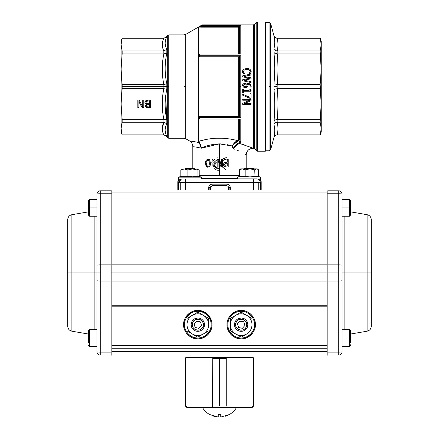 <?xml version="1.0" encoding="UTF-8"?>
<svg xmlns="http://www.w3.org/2000/svg" width="439" height="439" viewBox="0 0 439 439"><rect width="100%" height="100%" fill="white"/><g stroke="black" fill="none" stroke-linecap="round" stroke-linejoin="round"><path stroke-width="0.66" d="M240.106 140.935L240.106 140.924A0.834 0.741 0 0 0 240.83 141.292L240.83 119.095L240.106 119.095L240.106 140.924L239.387 139.35L240.106 140.924L240.106 119.095L240.83 119.095L199.487 119.095L199.487 116.39L199.487 117.432L240.83 117.432L238.662 116.39L199.487 116.39L238.662 116.39L238.662 56.763L240.106 55.929L239.387 56.554L239.387 116.598L240.106 117.224L240.106 55.929L240.83 55.72L240.83 86.576L240.83 55.72L199.487 55.72L199.487 54.052L240.83 54.052L240.106 54.052L240.106 25.473L240.83 24.963L202.489 24.963L240.83 24.963L240.83 54.052L199.487 54.052L199.487 55.72L240.83 55.72L240.83 117.432L199.487 117.432L199.487 119.095L240.83 119.095L240.83 141.292L239.184 143.295L253.413 148.283L253.413 24.869L202.489 24.869L202.489 25.791L238.97 25.791L239.689 26.208L240.106 25.473L239.387 26.741L238.662 27.158L201.567 27.158L238.662 26.894L201.567 26.894L201.567 26.329L238.662 26.329L238.662 54.052L238.662 27.158L198.878 27.103L198.878 141.342C211.263 137.407 224.12 137.149 237.439 140.568L238.662 138.982L238.662 119.095L238.662 138.982L232.149 145.978C233.674 143.449 235.441 141.649 237.439 140.568L237.894 140.985L233.164 144.733M238.662 56.763L199.487 56.763L238.662 56.763A0.834 0.417 180 0 0 239.387 56.554L239.387 86.576L238.662 86.576L238.662 56.763M201.397 26.367L202.489 25.791L238.97 25.791L238.662 26.329L201.567 26.329L202.489 25.791L202.072 25.072L198.461 27.163L202.072 24.979L185.708 34.429L185.708 138.724L189.478 140.903L199.147 142.527L198.461 141.237L198.461 27.163L198.461 86.576L198.878 86.576L198.878 27.103L200.244 27.147M223.358 138.219L221.887 138.148M273.952 137.412L270.698 149.551L270.698 86.576L269.085 86.576L269.085 150.786L265.365 150.786L269.085 150.786L269.085 22.367L269.085 86.576L270.698 86.576L270.698 23.602L270.698 149.551L273.952 137.336C274.99 132.984 274.99 128.687 273.952 124.451L273.952 120.489C274.99 110.096 274.99 99.724 273.952 89.375L273.952 83.778C274.99 73.428 274.99 63.057 273.952 52.664L273.952 48.702C274.99 44.465 274.99 40.169 273.952 35.817L270.698 23.602L273.952 35.74C274.468 37.288 275.544 38.111 277.174 38.209L320.174 38.209L277.174 38.259C275.533 38.155 274.463 37.342 273.952 35.817L274.732 42.04M274.732 42.567L274.474 45.947M274.732 68.874L274.474 77.066M274.474 134.526L274.732 131.113L273.952 137.336C274.457 135.81 275.533 134.998 277.174 134.894L277.223 134.894C278.194 130.674 278.194 126.454 277.223 122.229L320.174 122.229L321.233 128.561L320.174 134.894L277.223 134.894C278.2 130.668 278.2 126.443 277.223 122.229L320.174 122.229L320.174 119.254L277.174 119.254L273.952 120.489L277.223 119.254C278.2 109.042 278.2 98.852 277.223 88.678L320.174 88.678L321.233 103.966L320.174 119.254L277.174 119.254L277.174 122.234C275.533 122.377 274.463 123.112 273.952 124.451L274.474 113.756M168.763 34.873L168.763 138.28L184.04 138.28L184.04 34.873L168.763 34.873L184.04 34.873L184.04 86.576L185.708 86.576L184.04 86.576L184.04 138.28L168.763 138.28L168.763 86.576L167.319 86.576L167.319 137.445L166.836 136.611L167.319 137.445L167.319 35.707L166.836 36.541L167.319 35.707L167.319 86.576L168.763 86.576L168.763 34.873L167.319 35.707M193.336 146.692L192.814 146.681C192.726 144.162 191.618 142.236 189.478 140.903L185.708 138.724L185.708 34.429L202.072 24.979M206.154 139.481L198.461 141.237L199.147 142.527L190.685 141.007M242.701 99.318L251.037 99.318L251.037 100.657L244.435 103.511L251.037 100.657L251.037 99.318L242.701 99.318L242.701 100.202L249.89 100.202L242.701 103.335L242.701 104.389L251.037 104.389L251.037 103.511L244.435 103.511L251.037 100.657L244.435 103.511L251.037 103.511L251.037 104.389L242.701 104.389L251.037 104.389M249.621 78.274L242.701 76.863L249.621 78.274L242.701 79.711L242.701 80.776L251.037 82.554L251.037 81.632L244.046 80.211L251.037 78.784L244.046 80.211L251.037 81.632L244.046 80.211L251.037 78.784L251.037 77.824L244.111 76.408L251.037 74.981L244.111 76.408L251.037 77.824L244.111 76.408L251.037 74.981L251.037 74.015L242.701 75.826L251.037 74.015L242.701 75.826L242.701 76.863L249.621 78.274L242.701 79.711L249.588 78.263M251.037 98.259L249.786 98.259L251.037 98.259L249.786 98.259L242.701 95.197L249.786 98.259L251.037 98.259L251.037 93.765L250.06 93.765L250.06 97.42L242.701 94.187L242.701 95.197L249.786 98.259L242.701 95.197L242.701 94.187L250.06 97.42L250.06 93.765L251.037 93.765M250.241 71.535L249.385 69.971L250.241 71.535L249.143 73.653L250.098 72.353M249.023 69.757L248.721 69.631M248.106 69.455L246.861 69.34L249.385 69.971L246.861 69.34L244.342 69.993L243.508 71.535L244.342 69.993L246.866 69.34M245.708 69.439L244.342 69.993M243.585 72.139L244.144 73.209M242.602 70.959L243.645 69.252L242.553 71.53L242.794 72.792L242.613 72.21M242.553 71.53L242.794 72.792L242.553 71.53L243.645 69.252L246.861 68.358L243.645 69.252L246.861 68.358L243.645 69.252L242.718 70.52M249.143 73.653L249.84 72.858L249.143 73.73L250.482 73.73L251.185 71.541L250.038 69.241L246.861 68.358L250.038 69.241L251.185 71.541L251.119 72.237M251.064 90.516L249.901 89.057L249.138 89.057L249.138 90.341L243.552 90.341L249.138 90.341L243.552 90.341L243.552 89.057L242.701 89.057L242.701 92.508L243.552 92.508L243.552 91.252L251.064 91.252L251.064 90.516L249.906 89.265M250.208 90.204L250.515 90.407M242.624 84.765L242.526 85.418L243.31 87.004L245.401 87.668L247.53 86.9L245.401 87.668L247.53 86.9L248.024 85.523L247.53 86.9L248.024 85.523L247.442 84.052C249.528 84.42 250.455 85.117 250.23 86.121L250.005 87.054L251.081 87.054L251.196 86.253L249.851 83.854L246.361 83.075L243.283 83.854L242.526 85.418L243.283 83.854L246.361 83.075L243.283 83.854L242.635 84.732M250.581 84.475L250.932 85.023M247.442 84.047C249.451 84.431 250.378 85.122 250.23 86.121L249.753 84.903M247.53 86.9L245.401 87.668L243.81 87.328M244.04 83.432L246.339 83.075M257.369 151.203L257.369 21.95L265.365 21.95L265.365 151.203L257.369 151.203L265.365 151.203L265.365 21.95L257.369 21.95L257.369 151.203L256.782 150.956L256.782 86.576L257.369 86.576L256.782 86.576L256.782 22.197L254.593 24.381L254.593 148.772L256.782 150.956L256.782 22.197L254.593 24.381L254.593 86.576L253.413 86.576L253.413 148.283L252.057 147.932M251.037 147.499L249.983 147.06M244.046 144.821L242.092 144.173M239.25 143.268L240.336 142.527M202.489 24.869L253.413 24.869L253.413 86.576L254.593 86.576L254.593 148.772L256.782 150.956M206.017 160.465L206.374 159.928M205.726 165.064L205.551 163.204C205.776 166.178 206.577 167.478 207.949 167.111C209.891 166.546 210.693 165.24 210.352 163.198C210.029 160.109 209.227 158.808 207.949 159.297L207.954 159.297C206.012 159.9 205.216 161.201 205.551 163.204C205.792 166.167 206.593 167.468 207.949 167.111L205.737 165.108M208.509 159.352L209.414 159.812M210.352 163.27L210.215 164.905M210.012 165.657L209.601 166.403M213.919 164.57L214.045 162.842L213.919 164.57M230.239 145.419L232.132 146.006L219.5 143.877L219.5 161.826L219.5 143.877C212.553 144.135 206.517 145.567 201.391 148.179L194.696 146.802M200.2 147.822L201.243 148.13M200.486 175.337L216.361 175.49M219.083 175.49L199.218 175.309L219.5 175.49L219.5 163.78L218.095 161.014L219.5 163.78L219.5 175.49L239.42 175.315L219.5 175.49M220.213 143.882L220.592 143.888M246.18 154.951L246.186 168.296M234.613 149.183L233.098 148.64C250.29 156.597 250.29 156.597 233.098 148.64L232.149 145.978L233.098 148.64L234.772 149.244M219.5 163.78L219.5 161.826L221.602 165.926L219.5 161.826L219.5 163.78L221.119 166.957L222.535 166.957L222.535 159.456L221.602 159.456L221.602 165.926L221.602 159.456L222.535 159.456L222.535 166.957M225.147 162.414L227.226 162.249L224.137 163.028L224.971 162.479M228.225 166.957L226.337 166.957L228.225 166.957L228.225 159.456L227.226 159.456L227.226 162.249L227.226 159.456L228.225 159.456L228.225 166.957M223.484 164.592L224.137 163.028L223.484 164.696L224.373 166.491L226.343 166.957M223.55 165.316L223.484 164.817M321.156 46.265L321.233 41.129L321.233 44.591L320.174 50.919L277.223 50.919C278.2 46.71 278.2 42.484 277.223 38.259L320.174 38.259L321.233 44.591L320.174 50.919L277.174 50.919L277.174 53.898L320.174 53.898L321.233 69.186L320.174 84.469L277.223 84.469C278.2 74.301 278.2 64.11 277.223 53.898L320.174 53.898L320.174 50.919L321.233 69.186L321.233 132.024L320.174 134.943L277.174 134.894M320.739 40.3L320.174 38.259L321.233 44.591L321.233 69.186L320.174 84.469L277.174 84.469L277.174 88.683L320.174 88.678L320.174 84.469L321.233 103.966L321.233 44.591M121.18 126.887L122.163 122.229L122.163 119.254L122.163 122.229L163.95 122.234L163.95 119.249L122.163 119.254L121.104 103.966L121.104 127.019L121.104 46.133L121.104 103.966L122.163 119.254L163.84 119.254C161.744 109.02 161.744 98.83 163.84 88.678L122.163 88.678L121.104 103.966L121.104 132.024L121.104 128.561L122.163 134.894L163.84 134.894C161.744 130.69 161.744 126.47 163.84 122.229L122.163 122.229L121.104 128.561L121.104 69.186L122.163 84.469L163.84 84.469C161.744 74.24 161.744 64.045 163.84 53.898L122.163 53.898L121.104 69.186L121.104 44.591L122.163 50.919L163.84 50.919C161.744 46.682 161.744 42.462 163.84 38.259L122.163 38.259L121.104 44.591L121.104 41.129L122.163 38.209L163.95 38.259L122.163 38.209L121.104 41.129L121.104 44.652M163.84 122.229L162.265 128.561L163.84 122.229C161.755 126.454 161.755 130.674 163.84 134.894L122.163 134.943L121.104 128.561L121.345 131.552M253.764 178.865L244.199 178.865M237.587 178.722L201.55 178.722L237.587 178.722M260.228 182.256L261.194 181.636L261.194 189.977L261.194 181.636L260.217 179.282L259.295 179.897A3.336 3.336 56.3 0 1 260.272 182.251L260.272 189.977L260.272 182.251L185.395 182.311L253.605 182.311L253.605 189.977L253.605 179.974L185.395 179.974L185.395 178.975L185.395 179.974L253.605 179.974L253.605 178.975L183.985 178.969L256.936 178.92A3.336 3.336 56.3 0 1 258.593 179.359M205.918 178.772L208.509 178.788M211.181 178.805L212.278 178.81M215.873 178.821L219.462 178.827M223.939 178.821L224.4 178.821M228 178.805L230.404 178.788M233.416 178.766L234.706 178.755M145.496 106.737L146.154 107.319L150.555 107.626L150.555 100.114L150.555 107.818L146.154 107.506L145.293 106.084L146.461 104.4L144.897 102.485L145.764 100.74L148.162 100.114L150.555 100.114L150.555 107.818M138.861 107.818L137.83 107.818L137.83 100.114L139.075 100.114L142.763 106.759L142.763 100.114L143.794 100.114L143.794 107.818L142.225 107.818L138.861 101.722L138.861 107.818L138.861 101.53L142.225 107.626L143.794 107.626L143.794 100.114L143.794 107.818L142.225 107.818L143.794 107.626L143.794 100.114L142.763 100.114L142.763 106.567M269.085 22.367L265.365 22.367L269.085 22.367L270.698 23.602M237.164 150.22L239.206 151.148M244.715 154.078L246.005 154.846M238.289 150.725L237.258 150.259M242.992 144.464L244.929 145.128M250.74 147.378L252.677 148.206M252.743 148.234L249.451 146.846M245.258 145.249L241.071 143.855M238.075 143.86L236.687 144.832M233.06 178.772L231.221 178.783M220.532 178.827L214.484 178.821M211.933 178.81L207.921 178.788M205.622 178.766L204.711 178.761M233.515 175.413L238.514 175.337M165.673 133.621L165.157 130.471L165.668 133.604M165.657 46.463L165.157 43.412M163.84 50.919L122.163 50.919L122.163 53.898L163.84 53.898C161.755 64.089 161.755 74.279 163.84 84.469L122.163 84.469L122.163 86.576L163.95 86.576L163.95 84.469L166.836 83.822C164.609 73.664 164.609 63.452 166.836 53.201L163.84 53.898L163.84 50.919C161.755 46.699 161.755 42.479 163.84 38.259L166.836 36.618C164.603 40.959 164.603 45.19 166.836 49.305L166.836 53.201C164.603 63.457 164.603 73.664 166.836 83.822L166.836 89.331C164.603 99.494 164.603 109.701 166.836 119.951L166.836 123.847C164.603 127.963 164.603 132.194 166.836 136.534L166.836 136.611M185.395 179.974L185.395 189.977L185.395 182.311L181.565 182.3M208.953 186.251L208.717 189.977L208.717 187.475C208.926 185.461 210.04 184.347 212.053 184.139L226.947 184.139C228.96 184.347 230.074 185.461 230.283 187.475L230.283 189.977L230.283 187.475L228.615 187.475L228.615 189.977L228.615 187.475L228.126 186.295L226.947 185.807L226.947 184.139L212.053 184.139L212.053 185.318L226.947 185.318L212.053 185.318M211.889 184.144L211.022 184.303M210.462 184.545L209.721 185.093M229.882 185.889L229.339 185.154M228.538 184.545L228.236 184.402M226.952 184.139L226.947 184.139C228.966 184.385 230.08 185.499 230.283 187.475L228.192 187.475L228.22 189.977M192.814 146.681L192.814 168.296M198.878 120.923L198.878 86.576L198.878 141.342L198.878 86.576L198.461 86.576L198.461 141.237L198.878 141.342L199.388 142.51L201.391 148.179C190.065 145.962 190.065 145.962 201.391 148.179L219.484 143.877M200.623 144.782L199.333 142.456M181.351 182.295L178.728 182.251L177.806 181.636L177.806 189.977L177.806 181.636L178.728 182.251L178.728 189.977L178.728 182.251A3.336 3.336 -56.3 0 1 179.705 179.897L178.783 179.282L177.806 181.636L178.783 179.282L179.145 178.969L178.783 179.282L179.705 179.897A3.336 3.336 -56.3 0 1 179.886 179.727M219.5 143.877L232.132 146.006M223.588 138.236L215.653 138.219L220.784 138.12M229.41 145.188L227.314 144.689M225.042 144.277L220.526 143.888M201.391 148.168L200.656 144.458M166.836 89.331L163.84 88.678L163.95 86.576L166.836 86.576L166.836 89.331L163.95 88.683L163.95 86.576L122.163 86.576L121.104 69.186L122.163 53.898L122.163 50.919L121.104 44.591L122.163 38.209M166.836 136.534L163.95 134.894L122.163 134.943L121.104 132.024L122.163 134.943M277.223 119.254C278.194 109.064 278.194 98.874 277.223 88.678L273.952 89.375L273.952 83.778L277.223 84.469C278.194 74.279 278.194 64.089 277.223 53.898L277.223 53.898M277.152 50.919L277.223 50.919C278.194 46.699 278.194 42.479 277.223 38.259L320.174 38.259M276.8 50.891L277.174 50.919L277.174 53.898L273.952 52.664L273.952 48.702L276.394 50.814L273.952 48.702L274.188 49.239M274.007 83.816L277.174 84.469L277.174 86.576L273.952 86.576L277.174 86.576L277.174 88.683L273.952 89.375M274.068 52.856L274.386 53.179M277.174 53.898L273.952 52.664L274.732 67.601M276.757 38.231L277.223 38.259M277.92 100.718L277.953 103.214M276.757 134.921L276.4 134.982M276.093 135.069L275.621 135.272M277.876 126.558L277.947 128.029M163.95 53.898L163.95 50.919L166.836 49.305L166.836 53.201L163.95 53.898M166.82 136.507L166.304 135.849M166.035 135.613L165.536 135.289M165.163 135.119L164.828 135.009M166.326 123.244L166.836 123.847L163.95 122.234L164.718 122.366M166.365 53.514L166.836 53.201M165.157 42.682L165.673 39.532M121.104 44.591L121.104 103.966L122.163 86.576L122.163 88.678L163.84 88.678C161.755 98.874 161.755 109.064 163.84 119.254L166.836 119.951L165.668 96.256M253.605 179.974L253.605 178.975L256.936 178.92C258.961 179.117 260.069 180.231 260.272 182.251L261.194 181.636L260.217 179.282L259.707 178.865L260.217 179.282L259.295 179.897A3.336 3.336 56.3 0 0 259.131 179.743M180.385 179.37A3.336 3.336 -56.3 0 1 181.483 178.969M163.95 84.469L166.836 83.822L166.836 86.576L163.95 86.576L163.84 84.469M199.487 55.72L199.487 56.763L199.487 55.72M238.662 26.329L239.387 26.741L238.662 26.329L238.662 27.158A0.834 0.829 180 0 0 239.387 26.741L239.387 54.052L240.83 54.052L240.83 24.963L240.106 25.473L240.106 54.052M239.162 26.614L239.387 54.052M320.174 122.229L321.233 128.561L321.233 103.966L320.174 122.229M320.19 119.134L320.953 111.731M320.969 111.49L320.997 111.133M321.233 128.561L320.174 134.894L321.233 132.024L321.233 128.501M240.106 119.095L239.387 119.095L239.387 139.35L238.393 140.721M257.858 182.295L258.362 182.289M180.742 182.295L180.742 189.977L180.742 182.295L178.728 182.251L180.039 182.284M178.728 182.251L181.488 178.969L179.123 178.969L200.914 178.969C202.022 178.536 202.127 177.921 201.238 177.136L178.799 177.136C177.905 177.921 178.014 178.536 179.123 178.969M260.272 182.251L258.258 182.295L258.258 189.977L258.258 182.295L253.605 182.311M222.617 166.414L223.061 166.957M226.354 170.019L220.318 165.382M220.142 163.072L221.602 159.703M221.827 159.456L226.294 157.513M226.359 159.181L224.85 159.434M224.806 159.45L223.533 160.153M223.308 160.339L222.694 161.009M223.352 162.951L224.142 162.951M223.484 164.62L222.535 164.62M210.385 187.475L208.717 187.475L210.385 187.475L210.874 186.295L212.053 185.807L210.385 187.475L210.385 189.977L210.385 187.475L210.808 187.475L210.78 189.977M217.162 159.637L214.347 162.029L217.162 159.637M215.231 167.275L214.122 165.487L218.474 168.62L215.253 167.297L216.718 168.269M218.386 170.288L217.519 170.211M217.053 170.123L216.087 169.811M215.95 169.756L214.737 169.048M214.375 168.757L214.051 168.455M212.888 161.223L214.056 159.609M214.133 159.533L214.797 158.978M217.036 157.947L217.541 157.853M240.83 55.72A0.834 0.417 180 0 0 240.106 55.929L240.106 86.576L240.83 86.576L240.83 55.72M240.106 117.224A0.834 0.417 0 0 0 240.83 117.432L240.83 86.576L240.106 86.576L240.106 117.224M238.662 116.39L238.662 86.576L239.387 86.576L239.387 116.598A0.834 0.417 0 0 0 238.662 116.39M232.418 145.627L237.894 140.985L237.439 140.568L237.894 140.985L238.443 140.689M233.098 148.64C234.667 145.94 236.544 144.019 238.734 142.884L239.184 143.295L238.734 142.884L240.106 140.924L240.83 141.292L239.184 143.295L233.098 148.64C234.733 145.874 236.61 143.954 238.734 142.884L239.211 142.62M240.106 140.924L239.387 139.35A0.834 0.735 0 0 0 238.662 138.982L239.387 139.35L239.063 140.14L239.387 139.35L239.387 119.095M146.549 105.146L146.911 104.756L149.447 104.498L146.911 104.948L146.445 105.942L146.873 106.748L149.447 106.946L149.447 104.691M146.055 102.347L146.653 101.124L149.447 100.8L146.653 101.316L146.055 102.441L146.73 103.637L149.447 103.834L149.447 100.8L149.447 103.834L148.19 103.834M146.461 104.208L144.897 102.485M137.83 107.818L137.83 100.114L137.83 107.626L138.861 107.626M239.689 26.208L240.106 25.473L238.97 25.791L239.694 25.221L202.489 25.221L240.232 25.034M321.233 41.129L320.174 38.209L321.233 41.129M321.233 44.416L320.991 41.601M277.174 119.254L277.174 122.234C275.544 122.382 274.468 123.118 273.952 124.451M274.397 119.968L274.013 120.374M276.246 50.776L275.61 50.534M277.174 38.209L274.737 37.216M226.947 185.318L226.947 184.139M208.871 165.849L207.949 166.277L206.846 165.498L206.84 160.921L207.949 160.131L209.074 160.937L209.068 165.487L209.282 164.438M246.301 86.56L247.097 85.314L246.641 84.047L246.114 84.03L246.641 84.047L247.097 85.314L246.806 86.22L245.357 86.703L243.436 85.418L243.908 84.535L246.114 84.03L244.688 84.184M166.836 36.618L165.618 37.82M163.95 38.259L166.836 36.541M166.831 49.305L166.425 49.81M164.899 50.737L164.592 50.82M163.95 50.919L166.836 49.305M166.836 119.951L166.836 123.847L163.95 122.234L163.95 119.249L166.304 119.611M209.31 164.065L209.227 161.508M207.949 160.131L207.422 160.235M206.84 160.915L206.67 161.601M206.577 163.204L206.654 164.702M206.901 165.613L207.164 165.997M207.444 166.183L208.465 166.178M227.226 163.105L227.226 166.096L225.064 165.81L224.521 164.663L224.949 163.555L227.226 163.105L227.226 166.096L227.226 163.105L227.226 166.096L225.63 166.035M244.589 73.73L243.266 73.73L242.794 72.792L243.266 73.73L244.589 73.73L243.508 71.535M212.888 165.772L212.888 162.842L215.412 162.842L212.888 165.772L215.412 162.842L212.888 165.772L212.888 162.842L212.888 165.772M211.922 159.456L211.922 162.029L211.027 162.029L211.027 162.842L211.922 162.842L211.922 166.957L212.844 166.957L216.202 163.088L216.202 162.029L212.888 162.029L212.888 159.456L211.922 159.456L211.922 162.029M277.174 84.469L276.894 84.453M218.095 166.957L218.095 161.014L218.095 166.957L217.162 166.957L217.162 159.456L217.162 166.957M218.282 159.456L219.5 161.826L218.282 159.456L217.162 159.456L218.282 159.456L221.602 165.926M208.717 187.475C208.893 185.494 210.007 184.38 212.053 184.139L212.053 185.807M229.992 186.109L229.356 185.165M229.279 185.093L228.39 184.468M227.984 184.303L227.111 184.144M166.831 83.822L166.397 83.986M243.436 85.418C243.195 86.088 243.837 86.516 245.357 86.703L245.357 86.703C243.837 86.516 243.195 86.088 243.436 85.418L243.826 86.28M244.029 86.423L244.353 86.571M246.822 86.198L247.003 85.923M246.806 86.22L247.097 85.314M225.372 163.264L224.664 163.945M224.521 164.581L225.503 166.002M225.536 166.013L225.064 165.81M206.346 159.961L205.551 163.204C205.167 161.25 205.968 159.944 207.949 159.297C209.178 158.693 209.979 159.994 210.352 163.198C209.941 159.928 209.14 158.622 207.949 159.297M205.551 163.204L205.754 165.174M206.149 166.161L207.104 166.968M242.701 80.776L251.037 82.554L242.701 80.776M150.555 107.626L150.555 100.114L148.162 100.114M137.83 100.114L137.83 107.626M242.701 104.389L242.701 103.335L249.89 100.202L242.701 100.202M139.075 100.114L142.763 106.759M251.064 91.252L243.552 91.252L243.552 92.508L242.701 92.508L242.701 89.057M239.184 143.295L240.83 141.292M201.567 26.329L198.878 27.103L201.567 27.158L201.567 26.329L200.672 26.543M211.922 166.957L211.922 162.842M209.875 187.475L209.875 189.977L209.875 187.475M229.125 189.977L229.125 187.475L229.125 189.977M212.888 162.029L216.202 162.029M243.552 90.341L249.138 90.341M206.846 165.498L207.949 166.277L206.846 165.498M209.332 163.198L209.266 164.598L209.332 163.198M223.725 163.61L224.137 163.028L226.381 162.249L225.081 162.435M248.562 68.55L246.861 68.358M245.149 69.587L245.544 69.472M248.139 69.461L249.385 69.971M201.391 148.179L199.147 142.527L201.391 148.179M201.386 147.916L200.628 144.398M199.564 142.988L200.634 144.804M145.293 105.892L146.154 107.506L148.344 107.818L146.154 107.506L145.293 106.084L146.461 104.438M224.521 164.663L224.949 163.555M242.526 85.418L243.283 83.854M238.97 25.791L239.387 25.424M247.821 86.494L247.947 86.187M211.027 162.842L211.027 162.029M148.19 104.498L146.911 104.948L148.19 104.498M146.911 104.756L146.445 105.942L146.911 104.756M242.794 72.792L243.266 73.73M149.447 106.946L148.387 106.946M251.037 74.015L251.037 74.981M111.929 355.919L327.071 355.919L327.071 352.972L327.071 355.919L111.929 355.919L111.929 352.972L111.929 355.919M156.289 355.919L149.287 355.919M236.177 355.919L202.823 355.919M327.071 272.948L111.929 272.948L327.071 272.948L327.071 192.93L111.929 192.93L111.929 189.977L327.071 189.977L327.071 192.93L327.071 189.977L111.929 189.977L111.929 192.93L327.071 192.93L327.071 264.86L111.929 264.86L111.929 192.93L111.929 352.972L111.929 348.769L327.071 348.769L327.071 352.972L111.929 352.972L327.071 352.972L327.071 351.655L111.929 351.655L327.071 351.655L327.071 345.498L327.071 348.769L111.929 348.769L111.929 306.186L327.071 306.186L327.071 345.498L111.929 345.498L327.071 345.498L327.071 306.186L111.929 306.186L111.929 281.037L327.071 281.037L327.071 306.186L327.071 305.226L111.929 305.226L327.071 305.226L327.071 264.86L327.071 281.037L111.929 281.037L111.929 272.948L111.929 306.186M242.509 321.513L239.096 321.974A9.839 9.839 0 0 0 242.509 321.513A9.839 9.839 0 0 1 242.312 321.578L239.096 321.974M200.431 321.935L196.326 321.463A9.839 9.839 0 0 0 200.431 321.935A9.839 9.839 0 0 1 196.326 321.463M237.241 338.271L235.962 337.832A14.174 14.174 0 0 0 241.181 338.826A14.174 14.174 0 0 1 227.007 324.651A14.174 14.174 0 0 1 241.181 310.472C234.135 309.863 226.392 317.606 227.007 324.651C226.392 331.692 234.135 339.435 241.181 338.826C248.222 339.435 255.97 331.697 255.355 324.651C255.97 317.606 248.227 309.863 241.181 310.472L243.76 310.713M197.802 310.472L197.819 310.472C190.778 309.863 183.03 317.606 183.645 324.651C183.03 331.692 190.773 339.435 197.819 338.826C204.865 339.435 212.608 331.697 211.993 324.651C212.608 317.606 204.865 309.863 197.819 310.472L205.578 312.787A14.174 14.174 0 0 0 203.191 311.531M327.071 264.86L111.929 264.86L111.929 272.948L111.094 272.948L111.094 352.138L100.257 352.138L100.257 281.026L111.094 281.026L111.094 264.876L100.257 264.876L100.257 193.758L111.094 193.758L111.094 264.876L100.257 264.876L100.257 193.758A3.336 0.39 180 0 0 96.92 194.148L96.92 351.754A3.336 0.39 0 0 0 100.257 352.138L100.257 281.026A3.336 0.39 180 0 1 96.92 280.636L96.92 351.754A3.336 3.336 0 0 0 100.257 355.085L111.094 355.085L100.257 355.085A3.336 3.336 0 0 1 96.92 351.754A3.336 0.39 180 0 0 100.257 352.138L100.257 355.085L111.094 355.085L111.094 352.138L111.929 352.045M245.121 311.031L246.4 311.471A14.174 14.174 0 0 0 241.181 310.472A14.174 14.174 0 0 1 255.355 324.651A14.174 14.174 0 0 1 241.181 338.826L238.602 338.59M234.673 337.245L233.422 336.515A14.174 14.174 0 0 0 235.809 337.767M232.719 336.027L231.155 334.677A14.174 14.174 0 0 0 233.208 336.373M229.806 333.113L229.317 332.405A14.174 14.174 0 0 0 231.013 334.529M228.582 331.154L228 329.87A14.174 14.174 0 0 0 229.295 332.372M227.561 328.586L227.243 327.231M227.122 326.479L227.007 324.651A14.174 14.174 0 0 0 227.21 327.039M227.122 322.824L227.243 322.072A14.174 14.174 0 0 0 227.007 324.377M227.561 320.717L228 319.433A14.174 14.174 0 0 0 227.276 321.897M228.582 318.149L229.317 316.892A14.174 14.174 0 0 0 228.06 319.279M229.806 316.19L235.962 311.471A14.174 14.174 0 0 0 233.46 312.76M237.252 311.031L238.602 310.713M247.689 312.058L248.94 312.787A14.174 14.174 0 0 0 246.553 311.531M249.643 313.276L251.207 314.626A14.174 14.174 0 0 0 249.154 312.93M252.557 316.19L253.045 316.892A14.174 14.174 0 0 0 251.349 314.768M253.78 318.149L254.362 319.433A14.174 14.174 0 0 0 253.067 316.931M254.801 320.717L255.119 322.072M255.24 322.824L255.355 324.651A14.174 14.174 0 0 0 255.152 322.264M255.24 326.479L255.119 327.231A14.174 14.174 0 0 0 255.355 324.926M254.801 328.586L254.362 329.87A14.174 14.174 0 0 0 255.086 327.401M253.78 331.154L253.045 332.405A14.174 14.174 0 0 0 254.302 330.024M252.557 333.113L246.4 337.832A14.174 14.174 0 0 0 248.902 336.537M245.11 338.271L243.76 338.59M193.879 338.271L192.6 337.832A14.174 14.174 0 0 0 197.819 338.826L195.24 338.59M191.311 337.245L190.06 336.515A14.174 14.174 0 0 0 192.447 337.767M189.357 336.027L187.793 334.677A14.174 14.174 0 0 0 189.846 336.373M186.443 333.113L185.955 332.405A14.174 14.174 0 0 0 187.651 334.529M185.22 331.154L184.638 329.87A14.174 14.174 0 0 0 185.933 332.372M184.199 328.586L183.881 327.231M183.76 326.479L183.645 324.651A14.174 14.174 0 0 0 183.848 327.039M183.76 322.824L183.881 322.072A14.174 14.174 0 0 0 183.645 324.377M184.199 320.717L184.638 319.433A14.174 14.174 0 0 0 183.914 321.897M185.22 318.149L185.955 316.892A14.174 14.174 0 0 0 184.698 319.279M186.443 316.19L192.6 311.471A14.174 14.174 0 0 0 190.098 312.76M193.89 311.031L195.24 310.713M206.281 313.276L207.845 314.626A14.174 14.174 0 0 0 205.792 312.93M209.194 316.19L211.757 322.072M211.878 322.824L211.993 324.646A14.174 14.174 0 0 0 211.79 322.264M210.418 331.154L203.037 337.832A14.174 14.174 0 0 0 205.54 336.537M201.748 338.271L200.398 338.59M282.711 355.919L289.713 355.919M241.181 310.472A14.174 14.174 0 0 0 238.811 310.675M238.728 310.686A14.174 14.174 0 0 0 235.984 311.46M233.422 312.787A14.174 14.174 0 0 0 231.304 314.483M231.155 314.626A14.174 14.174 0 0 0 229.46 316.678M227.215 327.099A14.174 14.174 0 0 0 227.989 329.843M203.037 311.471A14.174 14.174 0 0 0 197.819 310.472A14.174 14.174 0 0 1 211.993 324.651A14.174 14.174 0 0 1 197.819 338.826A14.174 14.174 0 0 1 183.645 324.651A14.174 14.174 0 0 1 197.819 310.472A14.174 14.174 0 0 0 195.448 310.675M195.366 310.686A14.174 14.174 0 0 0 192.622 311.46M190.06 312.787A14.174 14.174 0 0 0 187.941 314.483M187.793 314.626A14.174 14.174 0 0 0 186.098 316.678M183.853 327.099A14.174 14.174 0 0 0 184.627 329.843M241.181 338.826A14.174 14.174 0 0 0 243.552 338.628M243.634 338.612A14.174 14.174 0 0 0 246.378 337.838M248.94 336.515A14.174 14.174 0 0 0 251.059 334.82M251.207 334.677A14.174 14.174 0 0 0 252.902 332.625M255.147 322.204A14.174 14.174 0 0 0 254.373 319.455M197.819 338.826A14.174 14.174 0 0 0 200.189 338.628M200.272 338.612A14.174 14.174 0 0 0 203.016 337.838M205.578 336.515A14.174 14.174 0 0 0 207.696 334.82M207.845 334.677A14.174 14.174 0 0 0 209.54 332.625M209.683 332.405A14.174 14.174 0 0 0 210.939 330.024M211 329.87A14.174 14.174 0 0 0 211.724 327.401M211.757 327.231A14.174 14.174 0 0 0 211.993 324.926M211.785 322.204A14.174 14.174 0 0 0 211.011 319.455M211 319.433A14.174 14.174 0 0 0 209.705 316.931M209.683 316.892A14.174 14.174 0 0 0 207.987 314.768M111.929 191.645A0.834 0.834 0 0 0 111.094 190.811A0.834 0.834 0 0 1 111.929 191.645A0.834 0.834 0 0 0 111.094 190.811L100.257 190.811L100.257 193.758A3.336 0.39 0 0 0 96.92 194.148L96.92 194.148A3.336 3.336 0 0 1 100.257 190.811L100.257 193.758L111.929 193.857L111.094 193.758L111.094 190.811L100.257 190.811A3.336 3.336 0 0 0 96.92 194.148L96.92 265.266A3.336 0.39 0 0 1 100.257 264.876L100.257 281.026L100.257 272.948L71.892 272.948L94.149 272.948L94.149 329.656L94.149 272.948L96.92 272.948L96.92 217.415L96.92 337.992L96.92 329.656L89.578 329.656L89.578 346.333L89.578 337.992L96.92 337.992L89.578 337.992L89.578 329.656L88.579 330.655L88.579 337.992L89.578 337.992L88.579 337.992L88.579 342.826M96.92 217.415L96.92 217.711M96.92 207.905L96.92 199.569L89.578 199.569L89.578 216.246L89.578 207.905L96.92 207.905L89.578 207.905L89.578 199.569L88.579 200.568L88.579 207.905L89.578 207.905L88.579 207.905L88.579 215.247L89.578 216.246L96.92 216.246M88.579 211.839L71.892 214.698C69.313 215.335 67.924 216.981 67.732 219.632L67.732 272.948L71.892 272.948L71.892 214.698L71.892 331.198L71.892 272.948L67.732 272.948L67.732 326.27C67.924 328.921 69.313 330.562 71.892 331.198L88.579 334.063M94.149 272.948L94.149 216.246L94.149 272.948M96.92 272.948L100.257 272.948L100.257 264.876A3.336 0.39 180 0 0 96.92 265.266L96.92 280.636A3.336 0.39 0 0 0 100.257 281.026L111.094 281.026L111.094 352.138L100.257 352.138L100.257 355.085L111.094 355.085M111.094 190.811L111.094 264.876L111.929 264.969L111.094 264.876L111.094 272.948L111.929 272.948M111.929 280.927L111.094 281.026L111.929 280.927M327.071 352.045L327.906 352.138L327.906 355.085L338.743 355.085A3.336 3.336 0 0 0 342.08 351.754L342.08 280.636A3.336 0.39 180 0 1 338.743 281.026L338.743 352.138L327.906 352.138L327.906 281.026L338.743 281.026L338.743 352.138A3.336 0.39 0 0 0 342.08 351.754L342.08 194.148A3.336 0.39 180 0 0 338.743 193.758L338.743 264.876L327.906 264.876L327.906 193.758L338.743 193.758L338.743 264.876A3.336 0.39 0 0 1 342.08 265.266L342.08 272.948L344.851 272.948L344.851 329.656L344.851 272.948L367.108 272.948L342.08 272.948L342.08 328.487L342.08 272.948M327.906 355.085L338.743 355.085L338.743 352.138A3.336 0.39 180 0 0 342.08 351.754A3.336 3.336 0 0 1 338.743 355.085L338.743 352.138L327.906 352.138L327.906 281.026L338.743 281.026A3.336 0.39 0 0 0 342.08 280.636L342.08 347.501M342.08 216.246L349.422 216.246L350.421 215.247L350.421 207.905L349.422 207.905L349.422 216.246L349.422 199.569L342.08 199.569L342.08 207.905L349.422 207.905L342.08 207.905L342.08 198.401M350.421 334.063L367.108 331.198C369.687 330.562 371.076 328.921 371.268 326.27L371.268 272.948L367.108 272.948L367.108 331.198L367.108 214.698L367.108 272.948L371.268 272.948L371.268 219.632C371.076 216.981 369.687 215.335 367.108 214.698L350.421 211.839M344.851 216.246L344.851 272.948L344.851 216.246M342.08 280.636L342.08 265.266A3.336 0.39 180 0 0 338.743 264.876L338.743 281.026L338.743 272.948L327.906 272.948L327.906 281.026L327.906 264.876L327.906 272.948L338.743 272.948L338.743 264.876L327.071 264.969L327.906 264.876L327.906 193.758L338.743 193.758L338.743 190.811L327.906 190.811L338.743 190.811L327.906 190.811L327.906 193.758L327.071 193.857M327.906 190.811L338.743 190.811A3.336 3.336 0 0 1 342.08 194.148L342.08 217.415M327.906 281.026L327.071 280.927L327.906 281.026M338.743 190.811L338.743 193.758A3.336 0.39 0 0 1 342.08 194.148A3.336 3.336 0 0 0 338.743 190.811M342.08 328.487L342.08 337.992L349.422 337.992L342.08 337.992M234.508 324.662L234.975 322.21L234.508 324.651L234.975 327.093M235.255 321.589L235.573 321.035M235.831 320.668L236.286 320.119M238.119 318.719L238.58 318.505M239.425 318.215L241.126 317.979M244.243 318.725L244.797 319.043M245.16 319.296L245.714 319.757M247.108 321.589L247.382 322.193M247.382 327.104L247.854 324.651L247.387 327.093M247.108 327.714L246.789 328.262M246.531 328.63L246.076 329.184M244.238 330.578L243.782 330.792M242.937 331.088L241.236 331.319M238.119 330.578L237.565 330.26M237.197 330.002L236.648 329.546M235.255 327.708L235.573 328.262M254.269 327.253A13.34 13.34 0 0 0 254.521 324.651C255.097 318.023 247.81 310.735 241.181 311.306C234.552 310.735 227.265 318.023 227.841 324.651C227.265 331.28 234.552 338.568 241.181 337.992C247.81 338.568 255.097 331.28 254.521 324.651A13.34 13.34 0 0 1 241.181 337.992A13.34 13.34 0 0 1 227.841 324.651A13.34 13.34 0 0 0 228.039 326.962M240.901 337.992A13.34 13.34 0 0 0 241.181 337.992M228.093 322.05A13.34 13.34 0 0 0 227.841 324.651A13.34 13.34 0 0 1 241.181 311.306A13.34 13.34 0 0 1 254.521 324.651A13.34 13.34 0 0 0 254.324 322.341M241.461 311.311A13.34 13.34 0 0 0 241.181 311.306M191.146 324.662L191.613 322.21L191.146 324.651L191.613 327.093M191.892 321.589L192.211 321.035M192.469 320.668L192.924 320.119M194.762 318.719L195.218 318.505M196.068 318.215L197.764 317.979M199.575 318.215L197.874 317.979M200.881 318.725L201.435 319.043M201.803 319.296L202.352 319.757M203.745 321.589L203.427 321.035M204.02 327.104L204.492 324.651L204.025 327.093M203.745 327.714L203.427 328.262M203.169 328.63L202.714 329.184M200.881 330.578L200.42 330.792M199.575 331.088L197.874 331.319M196.063 331.088L195.377 330.858M194.757 330.578L194.203 330.26M193.84 330.002L193.286 329.546M191.892 327.708L192.211 328.262M210.907 327.253A13.34 13.34 0 0 0 211.159 324.651C211.735 318.023 204.448 310.735 197.819 311.306C191.19 310.735 183.903 318.023 184.479 324.651C183.903 331.28 191.19 338.568 197.819 337.992C204.448 338.568 211.735 331.28 211.159 324.651A13.34 13.34 0 0 1 197.819 337.992A13.34 13.34 0 0 1 184.479 324.651A13.34 13.34 0 0 0 184.676 326.962M197.539 337.992A13.34 13.34 0 0 0 197.819 337.992M184.731 322.05A13.34 13.34 0 0 0 184.479 324.651A13.34 13.34 0 0 1 197.819 311.306A13.34 13.34 0 0 1 211.159 324.651A13.34 13.34 0 0 0 210.961 322.341M198.099 311.311A13.34 13.34 0 0 0 197.819 311.306M88.579 200.568L88.579 203.07M350.421 342.826L350.421 337.992L349.422 337.992L349.422 346.333L349.422 329.656L349.422 337.992L350.421 337.992L350.421 330.655L349.422 329.656L342.08 329.656M349.422 345.702A0.999 0.927 0 0 0 350.421 344.774M349.422 207.905L350.421 207.905L350.421 200.568L349.422 199.569L349.422 207.905M192.397 315.262A10.838 10.838 0 0 1 203.241 315.262C206.709 317.43 208.514 320.563 208.662 324.651C208.514 328.74 206.709 331.868 203.241 334.041C199.624 335.961 196.013 335.961 192.397 334.041C188.929 331.868 187.124 328.74 186.981 324.651C187.124 320.563 188.929 317.43 192.397 315.262C196.013 313.342 199.624 313.342 203.241 315.262L208.662 318.39L208.662 324.651L208.662 318.39L203.241 315.262A10.838 10.838 0 0 1 203.241 334.041L197.819 337.168L186.981 330.907L197.819 337.168L208.662 330.907L203.241 334.041A10.838 10.838 0 0 1 186.981 324.651L186.981 318.39L197.819 312.134L186.981 318.39L186.981 324.651A10.838 10.838 0 0 1 192.397 315.262L186.981 318.39L186.981 324.651M192.233 328.301L192.924 329.184M193.1 329.365L193.961 330.095M194.17 330.232L195.218 330.792M195.366 330.852L197.764 331.319M197.819 331.324A6.673 6.673 0 0 1 191.415 322.786A6.673 6.673 0 0 1 199.685 318.248A6.673 6.673 0 0 1 197.819 331.324L200.261 330.858M200.277 330.852L201.435 330.26M201.468 330.232L202.352 329.546M202.538 329.365L203.262 328.509M203.405 328.301L203.959 327.253M204.492 324.651L204.025 322.21M203.405 321.002L202.714 320.119M202.538 319.932L201.677 319.208M201.468 319.065L200.42 318.505M197.819 317.979A6.673 6.673 0 0 0 191.415 322.786L192.518 323.104A5.52 5.52 0 0 1 197.819 319.131A5.52 5.52 0 0 1 203.12 326.193L204.223 326.517L203.12 326.193A5.52 5.52 0 0 1 196.271 329.947A5.52 5.52 0 0 1 192.518 323.104C190.23 329.854 201.424 333.119 203.12 326.193C205.408 319.449 194.214 316.184 192.518 323.104L191.415 322.786A6.673 6.673 0 0 0 195.953 331.055A6.673 6.673 0 0 0 204.223 326.517A6.673 6.673 0 0 0 197.819 317.979L194.203 319.043M194.17 319.065L193.286 319.757M193.1 319.932L192.375 320.794M192.233 321.002L191.678 322.05M186.981 327.829L186.981 330.907L197.819 337.168L203.241 334.041M208.662 324.651L208.662 318.39M203.241 315.262L197.819 312.134M246.603 315.262C250.071 317.43 251.876 320.563 252.019 324.651C251.876 328.74 250.071 331.868 246.603 334.041C242.986 335.961 239.376 335.961 235.759 334.041C232.291 331.868 230.486 328.74 230.338 324.651C230.486 320.563 232.291 317.43 235.759 315.262C239.376 313.342 242.986 313.342 246.603 315.262L252.019 318.39L246.603 315.262A10.838 10.838 0 0 1 252.019 324.651L252.019 318.39L252.019 324.651A10.838 10.838 0 0 1 246.603 334.041L241.181 337.168L246.603 334.041A10.838 10.838 0 0 1 235.759 334.041L230.338 330.907L235.759 334.041A10.838 10.838 0 0 1 230.338 324.651L230.338 318.39L241.181 312.134L246.603 315.262L241.181 312.134L230.338 318.39L230.338 324.651A10.838 10.838 0 0 1 246.603 315.262L252.019 318.39L252.019 324.651M235.595 328.301L236.286 329.184M236.462 329.365L237.323 330.095M237.532 330.232L238.58 330.792M238.723 330.852L241.126 331.319M241.181 331.324A6.673 6.673 0 0 1 234.64 323.334A6.673 6.673 0 0 1 242.498 318.11A6.673 6.673 0 0 1 241.181 331.324L243.623 330.858M243.634 330.852L244.797 330.26M244.83 330.232L245.714 329.546M245.9 329.365L246.625 328.509M246.767 328.301L247.322 327.253M247.854 324.651A6.673 6.673 0 0 0 234.64 323.334L235.77 323.565A5.52 5.52 0 0 1 246.702 324.651A5.52 5.52 0 0 1 246.592 325.738C248.304 318.824 236.868 316.519 235.77 323.565C234.058 330.479 245.494 332.778 246.592 325.738L247.722 325.968A6.673 6.673 0 0 0 247.854 324.651L246.789 321.035M246.767 321.002L246.076 320.119M245.9 319.932L245.039 319.208M244.83 319.065L243.782 318.505M243.634 318.445L241.236 317.979M241.181 317.979L237.565 319.043M237.532 319.065L236.648 319.757M236.462 319.932L235.738 320.794M235.595 321.002L235.041 322.05M230.338 327.829L230.338 330.907L241.181 337.168L246.603 334.041M252.019 327.774L252.019 330.907M230.338 318.39L230.338 324.651M243.727 321.76L244.957 325.409L242.41 328.301L238.635 327.543L237.406 323.889L239.952 321.002L243.727 321.76L239.952 321.002L243.727 321.76L244.957 325.409L243.727 321.76M244.957 325.409L242.41 328.301L244.957 325.409M242.41 328.301L238.635 327.543L242.41 328.301M238.635 327.543L237.406 323.889L238.635 327.543M237.406 323.889L239.952 321.002L237.406 323.889M234.64 323.334A6.673 6.673 0 0 0 239.864 331.193A6.673 6.673 0 0 0 247.722 325.968L246.592 325.738A5.52 5.52 0 0 1 240.095 330.062A5.52 5.52 0 0 1 235.77 323.565L234.64 323.334M200.601 321.99L201.517 325.727L198.735 328.394L195.037 327.313L194.12 323.57L196.902 320.909L200.601 321.99L196.902 320.909L194.12 323.57L196.902 320.909L200.601 321.99L201.517 325.727L198.735 328.394L195.037 327.313L198.735 328.394L201.517 325.727L200.601 321.99M195.037 327.313L194.12 323.57L195.037 327.313M212.52 407.622L212.745 357.587L185.982 357.587L185.982 405.954L212.745 405.954L212.52 407.622L187.738 407.622L227.336 407.622L226.134 407.622L226.958 407.622L226.134 407.622L226.019 405.954L226.019 358.416L219.5 358.422L219.5 405.954L226.019 405.954L212.981 405.954L219.5 405.954L219.5 358.422L212.981 358.416L212.866 407.622L202.818 407.622M194.318 407.622L202.489 407.622L194.318 407.622M236.182 407.622L235.694 407.622M236.511 407.622L244.682 407.622L236.511 407.622A19.974 19.974 0 0 1 229.18 414.625L229.18 414.625A19.974 19.974 0 0 0 236.511 407.622M226.255 357.587L226.255 405.954L253.018 405.954L251.262 407.622L226.48 407.622L251.262 407.622L253.018 405.954L253.018 357.587L226.255 357.587L226.255 405.954L253.018 405.954L253.018 357.587A0.834 0.834 0 0 1 253.687 358.422L253.687 405.954L253.687 358.422L253.062 358.422L253.062 405.954L253.687 405.954L253.062 405.954L251.338 407.622L245.017 407.622L251.481 407.617L252.535 407.156M226.958 407.622L211.664 407.622M186.125 406.607L185.982 405.954L187.738 407.622L185.982 405.954L185.982 357.587A0.834 0.834 0 0 0 185.313 358.422L185.313 405.954L185.938 405.954L185.938 358.422L185.313 358.422L185.938 358.422L185.938 405.954L185.313 405.954L185.313 358.422A0.834 0.834 0 0 1 185.982 357.604M226.255 405.954L226.025 357.587L219.5 357.587L219.5 358.422L226.255 358.422L226.025 357.587A0.335 0.329 -90 0 1 226.255 357.686M185.313 405.954L186.981 407.622L193.983 407.622L187.261 407.562M187.08 407.502L186.784 407.354M186.487 407.129L186.174 406.712M187.662 407.622L193.983 407.622L187.662 407.622L185.938 405.954L212.745 405.954L212.745 357.587M212.975 357.587L212.745 358.422L219.5 358.422L219.5 357.587L212.975 357.587A0.335 0.329 90 0 0 212.745 357.686A0.335 0.329 90 0 1 212.975 357.587L212.745 405.954M185.938 405.954L186.081 406.624M186.965 407.48L187.53 407.617M252.562 407.129L253.062 405.954L253.018 358.422M251.344 407.622L245.017 407.622L252.019 407.622L253.687 405.954M253.062 358.422L253.687 358.422A0.834 0.834 0 0 0 253.018 357.604M212.657 407.288L212.931 407.288M226.069 407.288L226.343 407.288M212.602 407.496A0.335 0.329 -90 0 0 212.866 407.622L212.042 407.622M226.398 407.496A0.335 0.329 90 0 1 226.134 407.622L226.48 407.622M214.495 416.452L213.76 416.243M209.902 414.625L209.82 414.625A19.974 19.974 0 0 1 202.489 407.622A19.974 19.974 0 0 0 209.82 414.625L218.249 417.05L218.249 414.625L220.751 414.625L218.249 414.625L220.751 414.625L220.751 417.05L229.18 414.625L220.751 417.05L220.751 414.625L218.249 414.625L218.249 417.05L209.908 414.63M225.278 416.232L229.092 414.63M214.095 416.342L218.249 417.05M201.238 177.136L198.982 176.313L197.435 176.73L192.589 176.231L187.766 176.73L180.555 176.615M185.017 168.96L195.69 168.96M187.766 176.73L187.876 176.105L199.218 176.105L199.218 169.964L198.571 169.13L198.148 168.96L197.078 169.964L192.474 168.96L187.876 169.964L184.347 168.96L181.466 169.13M197.435 176.73L197.078 176.105L197.078 169.964M198.148 168.96L184.347 168.96L180.819 169.964L181.889 168.96M180.352 176.73L180.819 176.105L180.819 169.964M199.218 176.105L199.685 176.73M180.819 176.105L187.876 176.105L187.876 169.964M239.107 176.538L237.762 177.027L260.201 177.027L258.516 176.412L255.021 176.626L249.989 176.121L244.967 176.626L238.992 176.604M237.762 177.027C236.873 177.817 236.978 178.426 238.086 178.865L257.018 178.865M244.967 176.626L245.165 176.001L258.549 176.001L258.549 169.855L257.32 168.856L240.643 168.856L239.42 169.855L242.29 168.856L241.329 168.856M258.066 169.432L256.639 168.856L254.73 169.855L249.945 168.856L245.165 169.855L242.29 168.856M249.561 168.856L249.945 168.856M255.021 176.626L254.73 169.855M238.931 176.626L239.42 176.001L239.42 169.855M258.549 176.001L259.032 176.626M239.42 176.001L245.165 176.001L245.165 169.855M185.017 168.828L185.938 168.296L194.098 168.296L195.02 168.828M243.98 168.828L253.983 168.828L253.062 168.296L244.902 168.296L243.98 168.856M246.18 154.956C246.581 150.912 248.803 148.684 252.853 148.283M270.698 149.551L269.085 150.786M185.708 34.429L184.04 34.873M184.04 138.28L185.708 138.724M168.763 138.28L167.319 137.445M254.593 24.381L253.413 24.869M253.413 148.283L254.593 148.772M256.782 22.197L257.369 21.95M96.92 346.333L89.578 346.333L88.579 345.328M96.92 199.569L89.578 199.569M349.422 346.333L342.08 346.333L349.422 346.333L350.421 345.328M260.804 178.108L260.14 179.205M178.179 178.036L179.101 178.997M180.72 176.434L178.799 177.136M260.201 177.027C261.095 177.817 260.986 178.426 259.877 178.865"/></g></svg>

